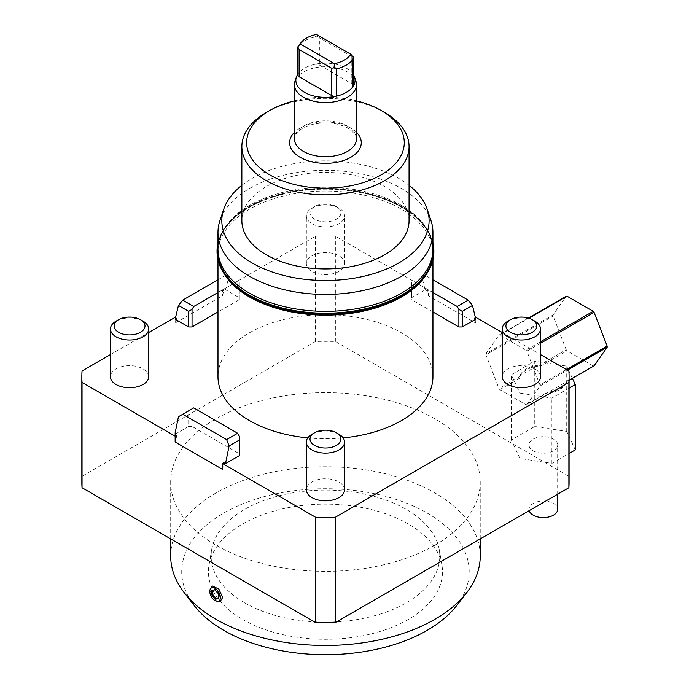 <?xml version="1.0" encoding="UTF-8"?>
<svg xmlns="http://www.w3.org/2000/svg" width="689" height="689" viewBox="0 0 689 689"><rect width="100%" height="100%" fill="white"/><g stroke="black" fill="none" stroke-linecap="round" stroke-linejoin="round"><path stroke-width="0.52" stroke-dasharray="3.44 2.58" d="M475.772 317.741L475.772 318.783L474.411 317.999L475.772 323.063L428.48 295.762L427.12 290.698L428.48 289.914L428.48 295.762M474.411 317.999L475.651 317.284M475.772 317.216L475.772 323.063M411.591 297.717L411.591 282.111L411.591 297.717L425.104 289.914L421.814 276.211L424.286 274.782L432.942 279.777M427.12 290.698L425.104 289.914M425.768 289.914L425.104 288.484M217.982 279.777L226.629 274.782L229.11 276.211L225.82 288.484L225.157 289.914L223.796 290.698L222.435 295.762L175.152 323.063L176.505 317.999L175.273 317.284M223.796 290.698L222.435 289.914L222.435 295.762M175.152 323.063L175.152 317.216M176.505 317.999L175.152 319.162M175.152 318.783L175.152 317.741M239.324 299.663L239.324 282.111L239.324 299.663L217.982 311.988M222.435 469.33L223.796 462.689M239.324 455.679L239.324 436.171M192.042 426.422L188.665 426.422L188.665 410.825L192.042 408.87L192.042 426.422L239.324 453.724M175.152 432.795L175.152 434.604M212.496 590.37L215.485 589.173L219.145 592.928L218.172 593.487M215.485 589.173L214.555 589.706M212.47 590.12L211.48 590.697M219.145 592.928L219.696 597.69L218.68 598.026M218.706 598.259L219.696 597.69M569.08 482.007A243.622 140.651 0 0 0 568.881 476.28L335.371 341.468A243.622 140.651 0 0 0 315.545 341.468L315.545 236.155A243.622 140.651 0 0 1 335.371 236.155L428.48 289.914M335.371 341.468L335.371 236.155M568.881 476.28L568.881 370.975M315.545 341.468L82.043 476.28A243.622 140.651 0 0 0 81.845 482.007M434.897 545.188A154.767 89.355 0 0 0 480.233 482.007A154.767 89.355 0 0 0 384.686 399.448A154.767 89.355 0 0 0 216.019 418.817A154.767 89.355 0 0 0 170.691 482.007A154.767 89.355 0 0 0 266.23 564.558A154.767 89.355 0 0 0 434.897 545.188M143.062 321.177A19.111 11.033 0 0 0 124.606 318.327A19.111 11.033 0 0 0 116.036 321.177M148.66 376.694A19.111 11.033 0 0 0 124.606 366.04A19.111 11.033 0 0 0 110.447 376.694M338.971 434.285A19.111 11.033 0 0 0 320.514 431.435A19.111 11.033 0 0 0 311.945 434.285M344.569 489.801A19.111 11.033 0 0 0 320.514 479.148A19.111 11.033 0 0 0 306.355 489.801M534.879 321.177A19.111 11.033 0 0 0 516.423 318.327A19.111 11.033 0 0 0 507.862 321.177M540.477 376.694A19.111 11.033 0 0 0 516.423 366.04A19.111 11.033 0 0 0 502.264 376.694M321.462 204.271A15.442 8.914 180 0 1 336.378 206.579A15.442 8.914 180 0 1 329.454 221.496A15.442 8.914 180 0 1 312.083 217.345A15.442 8.914 180 0 1 314.537 206.579A15.442 8.914 180 0 1 321.462 204.271M330.401 226.526A19.111 11.033 0 0 0 344.569 215.872A19.111 11.033 0 0 0 338.971 208.078A19.111 11.033 0 0 0 320.514 205.219A19.111 11.033 0 0 0 311.945 208.078A19.111 11.033 0 0 0 306.355 215.872A19.111 11.033 0 0 0 330.401 226.526M330.401 274.239A19.111 11.033 0 0 0 344.569 263.586A19.111 11.033 0 0 0 320.514 252.932A19.111 11.033 0 0 0 306.355 263.586A19.111 11.033 0 0 0 330.401 274.239M175.152 434.225L188.665 426.422M188.665 410.825L178.442 416.724M193.73 407.897L192.042 408.87M225.82 288.484L225.82 289.914L239.324 297.717M226.629 274.782L229.11 276.211M225.82 289.914L225.157 289.914M237.636 281.138L217.982 292.489M421.814 276.211L424.286 274.782M432.942 311.988L411.591 299.663M432.942 292.489L413.279 281.138M217.982 242.709A108.414 62.596 180 0 1 276.298 195.125A108.414 62.596 180 0 1 432.942 242.709M217.052 251.201A108.414 62.596 180 0 1 276.298 195.71A108.414 62.596 180 0 1 433.872 251.201M374.403 307.036A107.932 62.32 180 0 1 217.621 254.146A107.932 62.32 180 0 1 276.522 195.952A107.932 62.32 180 0 1 433.295 254.146A107.932 62.32 180 0 1 374.403 307.036M427.068 273.326A107.475 62.053 0 0 0 428.076 271.544A107.475 62.053 0 0 0 432.942 253.096A107.475 62.053 0 0 0 401.463 209.215A107.475 62.053 0 0 0 276.728 197.786A107.475 62.053 0 0 0 217.982 253.096A107.475 62.053 0 0 0 222.84 271.544A107.475 62.053 0 0 0 223.856 273.326M217.982 249.315A107.475 62.053 180 0 1 222.84 230.858A107.475 62.053 180 0 1 276.728 194.005A107.475 62.053 180 0 1 401.463 205.434A107.475 62.053 180 0 1 428.076 230.858A107.475 62.053 180 0 1 432.942 249.315M217.621 248.264A107.932 62.32 180 0 1 276.522 195.366A107.932 62.32 180 0 1 433.295 248.264M529.186 510.644A14.331 8.277 180 0 1 528.997 509.309A14.331 8.277 180 0 1 533.355 503.366A14.331 8.277 180 0 1 548.918 501.687A14.331 8.277 180 0 1 557.659 509.309M553.293 450.89A14.331 8.277 180 0 1 537.739 452.57A14.331 8.277 180 0 1 528.997 444.948A14.331 8.277 180 0 1 533.355 439.005A14.331 8.277 180 0 1 548.918 437.334A14.331 8.277 180 0 1 557.659 444.948A14.331 8.277 180 0 1 553.293 450.89M528.472 318.068L498.991 335.095L485.909 353.707L553.121 314.899L566.203 296.287M540.477 341.77L526.008 350.124L499.844 335.018L528.937 318.215M566.47 369.58L539.943 384.901L526.861 351.183L540.477 343.32M569.08 380.276L526.861 404.65L539.943 386.038L567.46 370.148M553.121 314.899A38.214 22.065 -120 0 0 553.121 316.036L485.909 354.844L498.991 388.562A38.214 22.065 -120 0 0 499.844 389.621L526.008 404.727A38.214 22.065 -120 0 0 526.861 404.65M485.909 353.707A38.214 22.065 -120 0 0 485.909 354.844M538.927 365.497L566.203 349.754A38.214 22.065 -120 0 0 567.064 350.813L540.925 365.902A23.882 13.789 0 0 0 526.439 369.872A23.882 13.789 0 0 0 519.558 378.235L519.945 375.815L538.428 365.153L540.925 365.902M547.721 392.609L545.722 393.341A23.882 13.789 0 0 0 559.942 389.526A23.882 13.789 0 0 0 567.09 381.008L566.797 381.585M567.09 381.008L593.22 365.919A38.214 22.065 -120 0 0 594.082 365.842M539.943 386.038A38.214 22.065 -120 0 0 539.943 384.901M526.861 351.183A38.214 22.065 -120 0 0 526.008 350.124M566.203 349.754L553.121 316.036M519.851 376.513L498.991 388.562M593.22 365.919L567.064 350.813M499.844 335.018A38.214 22.065 -120 0 0 498.991 335.095M353.207 74.291A29.618 17.096 0 0 0 314.184 64.465A29.618 17.096 0 0 0 304.521 68.185A29.618 17.096 0 0 0 298.07 73.757A29.618 17.096 0 0 0 297.717 74.291M355.946 81.242A31.048 17.923 0 0 0 334.561 67.496A31.048 17.923 0 0 0 303.504 71.966A31.048 17.923 0 0 0 294.97 81.242M353.207 85.729A4.78 2.756 180 0 0 353.113 85.195A4.78 2.756 180 0 0 351.803 83.782L319.377 65.059A4.78 2.756 0 0 0 316.94 64.31A4.78 2.756 0 0 0 314.184 64.465L314.184 37.154A29.618 17.096 0 0 0 304.521 40.875A29.618 17.096 0 0 0 298.423 45.991M297.717 74.808A4.78 2.756 180 0 1 298.07 73.757L298.07 46.456M294.41 100.852A78.822 45.508 180 0 1 356.506 100.852M351.803 83.782L351.803 56.481L353.087 56.782M316.94 36.043L319.377 37.757L319.377 65.059M314.184 37.154L317.052 35.974L316.501 34.45M351.803 56.481L319.377 37.757M244.604 602.789A114.348 66.015 0 0 0 374.42 615.768A114.348 66.015 0 0 0 439.237 549.546A114.348 66.015 0 0 0 406.312 509.429A114.348 66.015 0 0 0 287.012 493.935A114.348 66.015 0 0 0 211.678 549.546A114.348 66.015 0 0 0 244.604 602.789M408.215 523.933A117.035 67.565 0 0 0 286.107 508.077A117.035 67.565 0 0 0 209.008 564.997A117.035 67.565 0 0 0 242.709 619.489A117.035 67.565 0 0 0 375.574 632.769A117.035 67.565 0 0 0 441.916 564.997A117.035 67.565 0 0 0 408.215 523.933M456.678 605.588A143.743 82.99 0 0 0 406.975 503.358A143.743 82.99 0 0 0 223.822 513.029A143.743 82.99 0 0 0 194.246 605.588M170.691 556.109A154.767 89.355 180 0 1 216.019 492.928A154.767 89.355 180 0 1 384.686 473.558A154.767 89.355 180 0 1 480.233 556.109M209.783 590.129L216.019 601.144M307.785 437.903A107.475 62.053 0 0 0 343.139 437.903M432.942 376.694A107.475 62.053 0 0 0 401.463 332.821A107.475 62.053 0 0 0 284.333 319.369A107.475 62.053 0 0 0 217.982 376.694M241.865 185.315A103.643 59.84 180 0 1 398.742 178.373A103.643 59.84 180 0 1 409.059 185.315M409.059 220.687A83.593 48.264 0 0 0 384.574 186.555A83.593 48.264 0 0 0 293.471 176.091A83.593 48.264 0 0 0 241.865 220.687M430.995 220.626A107.475 62.053 0 0 0 401.463 188.502A107.475 62.053 0 0 0 293.962 173.051A107.475 62.053 0 0 0 219.929 220.626M502.264 332.511L540.477 354.577M222.435 289.914L315.545 236.155M110.447 354.577L148.66 332.511M82.043 476.28L82.043 370.975M538.428 365.153A23.882 13.789 0 0 0 526.439 368.899A23.882 13.789 0 0 0 519.945 375.815M575.289 449.9L566.728 431.443L534.759 426.491L511.359 440.004L519.919 458.461L551.889 463.404L569.08 453.483M569.08 388.157L551.889 398.078L540.555 396.321L526.008 404.727M551.889 463.404L551.889 398.078M566.728 431.443L566.728 366.109L534.759 361.165L534.759 426.491M572.404 378.356L566.728 366.109M511.359 440.004L511.359 374.678L534.759 361.165M519.558 378.235L514.39 381.215L519.919 393.135L519.919 458.461M499.844 389.621L514.39 381.215L511.359 374.678M519.919 393.135L540.555 396.321L545.722 393.341M548.229 392.144A23.882 13.789 0 0 0 559.942 388.553A23.882 13.789 0 0 0 566.702 381.473M384.574 112.453A83.593 48.264 0 0 0 266.35 112.453M347.42 126.104A31.048 17.923 180 0 1 356.506 138.773C358.159 137.671 355.464 134.174 348.401 128.283C338.23 122.909 326.414 121.583 312.97 124.287C301.127 127.439 297.441 131.909 296.477 133.322L294.41 138.773A31.048 17.923 180 0 1 303.504 126.104A31.048 17.923 180 0 1 347.42 126.104M356.506 132.357A35.828 20.687 0 0 0 350.796 128.051A35.828 20.687 0 0 0 294.41 132.357M336.378 206.579L338.971 208.078M344.569 263.586L344.569 215.872M217.621 254.146L222.84 271.544M222.84 230.858L217.982 245.103M528.997 509.309L528.997 444.948M211.678 549.546L209.008 564.997M170.691 538.91L170.691 482.007M432.942 259.693L432.942 253.096M314.537 206.579L311.945 208.078M306.355 263.586L306.355 215.872M428.076 271.544L433.295 254.146M432.942 245.103L428.076 230.858M557.659 494.202L557.659 444.948M439.237 549.546L441.916 564.997M480.233 538.91L480.233 482.007M217.982 259.693L217.982 253.096"/><path stroke-width="1.03" d="M475.651 317.284L502.264 332.511M432.942 279.777L468.201 300.137L472.482 305.468L475.772 319.162L462.259 326.965L462.259 311.368L472.482 305.468M175.273 317.284L148.66 332.511M178.442 305.468L188.665 311.368L188.665 326.965L175.152 319.162L178.442 305.468L182.723 300.137L217.982 279.777M222.435 463.473L223.796 462.689L225.157 463.473L225.82 462.052L229.11 445.972L226.629 439.599L182.723 414.253L178.442 416.724L175.152 432.795L175.152 434.604L176.505 435.388L175.152 442.028L222.435 469.33L222.435 463.473L315.545 517.232A243.622 140.651 0 0 0 335.371 517.232L568.881 382.421A243.622 140.651 0 0 0 569.08 376.694A243.622 140.651 0 0 0 568.881 370.975L540.477 354.577M176.505 435.388L175.152 436.171L175.152 442.028M182.723 414.253L193.73 407.897L237.636 433.252L239.324 436.171L239.324 455.679L225.82 463.473L225.82 462.052M218.68 598.026L216.553 598.707L212.987 594.9L212.496 590.37M211.48 590.697L214.555 589.706L218.172 593.487L218.706 598.259L215.623 599.249L212.014 595.46L211.48 590.697M110.447 354.577L82.043 370.975A243.622 140.651 0 0 0 81.845 376.694L81.845 482.007A243.622 140.651 0 0 0 82.043 487.726L315.545 622.537A243.622 140.651 0 0 0 335.371 622.537L568.881 487.726L568.881 382.421M568.881 487.726A243.622 140.651 0 0 0 569.08 482.007L569.08 376.694M125.553 317.379A15.442 8.914 180 0 1 140.47 319.687A15.442 8.914 180 0 1 133.545 334.604A15.442 8.914 180 0 1 116.174 330.453A15.442 8.914 180 0 1 118.629 319.687A15.442 8.914 180 0 1 125.553 317.379M118.629 319.687L116.036 321.177A19.111 11.033 0 0 0 110.447 328.98A19.111 11.033 0 0 0 134.493 339.634A19.111 11.033 0 0 0 148.66 328.98A19.111 11.033 0 0 0 143.062 321.177L140.47 319.687M110.447 328.98L110.447 376.694A19.111 11.033 0 0 0 134.493 387.347A19.111 11.033 0 0 0 148.66 376.694L148.66 328.98M321.462 430.487A15.442 8.914 180 0 1 336.378 432.795A15.442 8.914 180 0 1 329.454 447.712A15.442 8.914 180 0 1 312.083 443.561A15.442 8.914 180 0 1 314.537 432.795A15.442 8.914 180 0 1 321.462 430.487M314.537 432.795L311.945 434.285A19.111 11.033 0 0 0 306.355 442.088A19.111 11.033 0 0 0 330.401 452.742A19.111 11.033 0 0 0 344.569 442.088A19.111 11.033 0 0 0 338.971 434.285L336.378 432.795M306.355 442.088L306.355 489.801A19.111 11.033 0 0 0 330.401 500.455A19.111 11.033 0 0 0 344.569 489.801L344.569 442.088M517.37 317.379A15.442 8.914 180 0 1 532.287 319.687A15.442 8.914 180 0 1 525.362 334.604A15.442 8.914 180 0 1 507.991 330.453A15.442 8.914 180 0 1 510.446 319.687A15.442 8.914 180 0 1 517.37 317.379M510.446 319.687L507.862 321.177A19.111 11.033 0 0 0 502.264 328.98A19.111 11.033 0 0 0 526.318 339.634A19.111 11.033 0 0 0 540.477 328.98A19.111 11.033 0 0 0 534.879 321.177L532.287 319.687M502.264 328.98L502.264 376.694A19.111 11.033 0 0 0 526.318 387.347A19.111 11.033 0 0 0 540.477 376.694L540.477 328.98M225.157 463.473L225.82 463.473M229.11 445.972L239.324 440.073M237.636 433.252L226.629 439.599M188.665 326.965L192.042 326.965L192.042 309.413L188.665 311.368M192.042 309.413L193.73 306.493L182.723 300.137M217.982 311.988L192.042 326.965M217.982 292.489L193.73 306.493M462.259 311.368L458.883 309.413L458.883 326.965L462.259 326.965M458.883 326.965L432.942 311.988M468.201 300.137L457.195 306.493L458.883 309.413M457.195 306.493L432.942 292.489M432.942 242.709A108.414 62.596 180 0 1 433.872 250.908A108.414 62.596 180 0 1 374.618 306.7A108.414 62.596 180 0 1 217.044 250.908A108.414 62.596 180 0 1 217.982 242.709M433.872 251.201A108.414 62.596 180 0 1 433.872 251.494A108.414 62.596 180 0 1 374.618 307.285A108.414 62.596 180 0 1 217.044 251.494A108.414 62.596 180 0 1 217.052 251.201M223.856 273.326A107.475 62.053 0 0 0 249.461 296.968A107.475 62.053 0 0 0 374.196 308.396A107.475 62.053 0 0 0 427.068 273.326M432.942 232.382L432.942 249.315A107.475 62.053 180 0 1 374.196 304.616A107.475 62.053 180 0 1 249.461 293.187A107.475 62.053 180 0 1 217.982 249.315L217.982 232.382A107.475 62.053 0 0 0 249.461 276.263A107.475 62.053 0 0 0 366.591 289.716A107.475 62.053 0 0 0 432.942 232.382A107.475 62.053 0 0 0 430.995 220.626L427.223 209.344A103.643 59.84 180 0 1 374.049 273.533A103.643 59.84 180 0 1 252.174 262.991A103.643 59.84 180 0 1 223.701 209.344A103.643 59.84 180 0 1 241.865 185.315M432.942 245.103L433.295 248.264A107.932 62.32 180 0 1 374.403 306.45A107.932 62.32 180 0 1 217.621 248.264L217.982 245.103M557.659 494.202L557.659 509.309A14.331 8.277 180 0 1 553.293 515.251A14.331 8.277 180 0 1 538.824 517.163A14.331 8.277 180 0 1 529.186 510.644M528.937 318.215L567.064 296.21A38.214 22.065 -120 0 0 566.203 296.287L528.472 318.068M567.064 296.21L593.22 311.316L540.477 341.77M540.477 343.32L594.082 312.375L607.155 346.093L566.47 369.58M567.46 370.148L607.155 347.23L594.082 365.842L569.08 380.276M607.155 347.23A38.214 22.065 -120 0 0 607.155 346.093M594.082 312.375A38.214 22.065 -120 0 0 593.22 311.316M211.833 587.76A7.501 4.332 60 0 1 219.283 593.134A7.501 4.332 60 0 1 218.344 601.196A7.501 4.332 60 0 1 215.089 600.601A7.501 4.332 60 0 1 209.783 591.412A7.501 4.332 60 0 1 211.833 587.76M215.089 600.601L219.955 601.885L222.633 597.544L218.887 589.095L212.221 585.926L209.783 590.129L209.783 591.412M216.553 598.707L215.623 599.249M212.987 594.9L212.014 595.46M297.717 74.291A29.618 17.096 0 0 0 296.382 77.03A29.618 17.096 0 0 0 306.717 93.506A29.618 17.096 0 0 0 336.74 96.081A29.618 17.096 0 0 0 346.403 92.36A29.618 17.096 0 0 0 352.846 86.78A29.618 17.096 0 0 0 354.542 77.03A29.618 17.096 0 0 0 353.207 74.291M296.382 77.03L294.97 81.242A31.048 17.923 0 0 0 294.41 84.635A31.048 17.923 0 0 0 313.581 101.197A31.048 17.923 0 0 0 347.42 97.313A31.048 17.923 0 0 0 356.506 84.635A31.048 17.923 0 0 0 355.946 81.242L354.542 77.03M300.938 42.735A26.862 15.502 180 0 1 306.467 38.102A26.862 15.502 180 0 1 316.501 34.45L350.779 54.242A26.862 15.502 180 0 1 344.448 60.038A26.862 15.502 180 0 1 334.415 63.689L300.137 43.898A26.862 15.502 180 0 1 300.938 42.735L298.423 45.991A29.618 17.096 0 0 0 298.07 46.456L297.829 47.076L298.07 46.456L297.829 47.076L299.112 49.462L331.538 68.177L331.538 95.487A4.78 2.756 0 0 0 333.984 96.236A4.78 2.756 0 0 0 336.74 96.081L336.74 68.779L333.864 67.875L331.538 68.177M350.779 54.242L353.087 56.782L353.207 58.005L353.207 85.729A4.78 2.756 180 0 1 352.846 86.78L352.846 59.478A29.618 17.096 0 0 1 346.403 65.059A29.618 17.096 0 0 1 336.74 68.779M297.717 47.085L297.717 74.808A4.78 2.756 180 0 0 297.803 75.351A4.78 2.756 180 0 0 299.112 76.763L331.538 95.487M356.506 100.852A78.822 45.508 180 0 1 381.189 110.498A78.822 45.508 180 0 1 381.198 110.498A78.822 45.508 180 0 1 381.189 174.851A78.822 45.508 180 0 1 269.726 174.851A78.822 45.508 180 0 1 269.726 110.498A78.822 45.508 180 0 1 294.41 100.852M333.984 67.97L334.415 63.689M300.137 43.898L297.829 47.076M184.178 592.592L194.246 605.588A143.743 82.99 0 0 0 427.102 630.392A143.743 82.99 0 0 0 456.678 605.588L466.746 592.592A154.767 89.355 180 0 1 434.897 619.29A154.767 89.355 180 0 1 184.178 592.592A154.767 89.355 180 0 1 170.691 556.109L170.691 538.91M480.233 538.91L480.233 556.109A154.767 89.355 180 0 1 466.746 592.592M217.982 259.693L217.982 376.694A107.475 62.053 0 0 0 249.461 420.574A107.475 62.053 0 0 0 307.785 437.903M343.139 437.903A107.475 62.053 0 0 0 432.942 376.694L432.942 259.693M409.059 185.315A103.643 59.84 180 0 1 427.223 209.344M269.726 110.498L266.35 112.453A83.593 48.264 0 0 0 241.865 146.576L241.865 220.687A83.593 48.264 0 0 0 266.35 254.809A83.593 48.264 0 0 0 357.453 265.274A83.593 48.264 0 0 0 409.059 220.687L409.059 146.576A83.593 48.264 0 0 0 384.574 112.453L381.189 110.498L384.574 112.453M81.845 376.694A243.622 140.651 0 0 0 82.043 382.421L175.152 436.171M241.865 146.576A83.593 48.264 0 0 0 266.35 180.707A83.593 48.264 0 0 0 357.453 191.163A83.593 48.264 0 0 0 409.059 146.576M569.08 453.483L575.289 449.9L575.289 384.565L569.08 388.157M572.404 378.356L575.289 384.565M335.371 622.537L335.371 517.232M315.545 622.537L315.545 517.232M82.043 487.726L82.043 382.421M353.207 58.005L352.846 59.478M223.701 209.344L219.929 220.626A107.475 62.053 0 0 0 217.982 232.382M356.506 84.635L356.506 138.773A31.048 17.923 180 0 1 347.42 151.451A31.048 17.923 180 0 1 303.504 151.451A31.048 17.923 180 0 1 294.41 138.773L294.41 84.635M294.41 132.357A35.828 20.687 0 0 0 300.128 157.299A35.828 20.687 0 0 0 347.247 159.099A35.828 20.687 0 0 0 356.506 132.357M299.112 76.763L299.112 49.462M217.044 250.908L217.044 251.494M433.872 250.908L433.872 251.494"/></g></svg>
